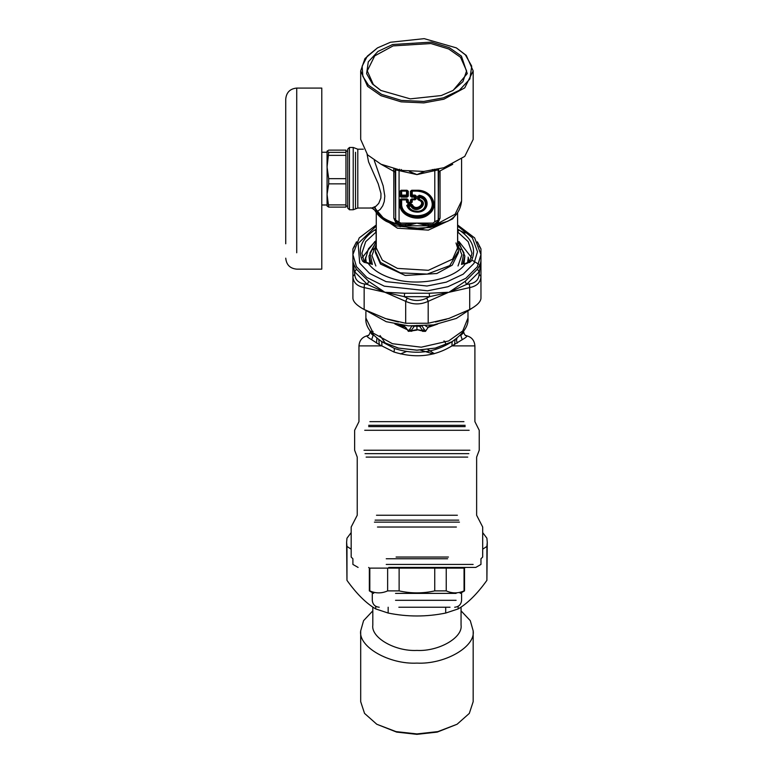 <?xml version="1.0" encoding="UTF-8"?>
<svg xmlns="http://www.w3.org/2000/svg" width="773" height="773" viewBox="0 0 773 773"><rect width="100%" height="100%" fill="white"/><g stroke="black" fill="none" stroke-linecap="round" stroke-linejoin="round"><path stroke-width="1.16" d="M386.239 558.773C342.449 558.773 342.449 558.773 386.239 558.773L447.625 558.773M386.239 564.435L473.124 564.435L386.239 564.435M388.722 567.43L475.772 567.43L480.961 564.435L480.961 558.773L482.69 557.043L482.69 527.031L476.632 515.243L476.632 457.104L479.231 450.234L479.231 430.281L474.902 421.652L474.902 345.898L451.934 345.898C434.735 356.498 415.439 358.546 394.066 352.063L379.301 344.632L371.61 339.685C366.605 336.767 365.6 335.385 368.615 335.55M446.243 590.891L434.745 590.891C422.87 593.538 410.994 593.538 399.119 590.891L387.631 590.891C381.688 593.538 375.746 593.538 369.813 590.891L369.813 568.116L464.051 568.116L464.051 590.891C458.118 593.538 452.176 593.538 446.243 590.891L446.243 568.116M399.119 590.891L399.119 568.116M434.745 590.891L434.745 568.116M387.631 590.891L387.631 568.116M395.525 593.384L456.109 593.384L395.525 593.384M398.849 607.23L450.041 607.23L398.849 607.23M434.368 353.705L427.817 349.502M396.085 557.043L448.456 557.043M394.858 323.935L410.55 331.202M443.905 340.951L444.823 341.328L446.002 344.671M385.63 343.666L380.055 335.55M373.494 335.231L371.929 334.419L370.209 331.917C369.726 334.052 368.885 335.298 367.677 335.646L367.803 335.627C362.334 336.883 359.387 340.304 358.962 345.898L381.93 345.898L381.765 341.656L380.896 341.086M371.398 331.298L373.04 331.404M371.997 333.588L373.108 335.55L371.61 339.685M463.655 331.269L462.988 333.25L460.756 335.55L462.254 339.685L451.934 345.898L452.099 341.656C434.358 352.913 415.13 355.184 394.423 348.468L381.765 341.656M465.249 335.55C468.264 335.385 467.269 336.767 462.254 339.685M376.905 338.294L376.538 343.086M378.818 339.685L379.301 344.632M461.877 333.588L460.756 335.55L460.379 335.231M456.959 338.294L456.437 340.4L457.336 343.086M452.978 341.086L452.099 341.656M455.046 339.685L454.563 344.632M435.827 324.554L428.918 326.467L425.295 331.288L422.87 330.941L422.551 330.332L424.396 329.713L421.971 325.916L419.575 326.158M424.396 329.713L425.508 331.366L422.56 331.327L422.87 330.941L421.304 330.332L422.551 330.332L419.546 326.225L414.289 326.158M409.477 329.713L411.313 330.332L414.318 326.225L411.893 325.916L408.579 331.288L404.385 326.109L398.037 324.554M422.56 331.327L421.304 330.332L416.937 329.617L416.937 325.317M421.072 330.709L416.937 329.617L408.366 331.366L405.767 327.404L396.211 324.061M416.937 330.1L408.366 331.366M425.45 325.858L428.107 327.404L425.508 331.366M437.653 324.061L428.107 327.404M412.792 330.709L411.304 331.327M468.757 262.491L468.158 259.39M400.482 353.947L406.666 351.435M420.444 350.14L433.382 353.947M351.174 549.178L346.971 546.424L346.613 542.308L346.971 580.359C356.566 593.79 366.151 603.317 375.746 608.94L388.162 613.047C407.342 616.96 426.522 616.96 445.702 613.047L458.118 608.94C467.713 603.317 477.299 593.79 486.893 580.359L487.261 542.308L486.893 546.424L482.69 549.178M482.69 532.607L486.893 538.201L487.261 542.308M346.613 542.308L346.971 538.201L351.174 532.607M445.702 613.047L445.702 607.23M458.118 606.303L458.118 608.94M388.162 607.23L388.162 613.047M375.746 608.94L375.746 606.303M346.971 546.424L346.971 580.359M486.893 580.359L486.893 546.424M376.78 724.253L396.636 732.099L416.937 734.35L437.238 732.099L457.085 724.253L437.876 731.606L416.937 733.925L395.989 731.606L376.78 724.253L364.547 713.402L360.691 701.671L360.691 630.855C358.179 646.808 389.109 664.548 416.937 663.108C444.755 664.548 475.685 646.808 473.173 630.855L470.293 620.661L461.056 610.854M473.173 630.855L473.173 701.671L469.317 713.402L457.085 724.253M372.808 610.854L363.571 620.661L360.691 630.855M372.808 607.056L372.808 625.125C370.837 637.648 395.1 651.562 416.937 650.431C438.764 651.562 463.027 637.648 461.056 625.125L461.056 607.056M457.597 246.181L458.466 251.022L449.731 265.632L427.208 274.096L400.366 272.859L380.49 262.443L375.407 251.022L376.267 246.181M393.776 168.814L393.834 218.189L396.317 223.668L401.921 225.726L406.125 225.793L405.284 224.421L416.937 223.107L427.74 225.793L431.943 225.726L437.199 223.919L436.745 223.02M367.098 154.368L368.566 161.866L378.248 183.829L380.973 193.521L380.857 198.11L378.741 203.376L376.007 206.217L371.881 207.995L374.731 210.217C377.214 214.614 381.021 218.305 386.142 221.281L374.2 207.299M401.921 225.726L400.772 224.585L405.284 224.421M434.194 169.229L434.793 170.63L434.793 221.706L433.093 223.107L416.937 223.107L428.58 224.421L427.74 225.793L406.125 225.793L416.937 223.107L400.772 223.107L395.66 220.073L395.96 221.484L400.656 224.576M396.665 223.919L397.361 223.271L395.873 221.242M431.943 225.726L437.905 221.484L438.417 219.542L438.204 170.514L437.75 169.963L416.937 174.601L409.313 171.374M428.58 224.421L433.093 224.585L433.093 223.107M437.199 223.919L436.503 223.271M374.248 160.417L383.176 185.887L384.809 196.091L384.249 201.56L382.77 205.744L380.248 209.406L376.577 211.899C380.925 217.049 387.505 220.972 396.317 223.668L397.119 223.02M370.441 207.85L371.774 208.005M447.722 221.281L430.522 227.436L411.555 228.499L386.152 221.281L396.704 225.958L422.483 228.711L447.722 221.281C455.983 216.991 460.602 210.217 461.578 200.951L455.104 214.237L437.557 223.668L440.04 218.189L438.417 219.542L438.001 221.242M393.834 218.189L395.447 219.542L395.747 220.962M424.551 171.374L416.937 174.601L396.114 169.963L395.66 170.514L395.66 220.073L395.177 169.161M432.397 169.509L432.948 170.92M401.467 169.509L400.916 170.92M395.95 169.345L396.114 169.963M437.914 169.345L437.75 169.963M438.687 169.161L438.204 220.073L434.793 221.706M377.524 47.868L364.953 58.574L360.691 70.884L360.691 139.42L367.581 154.88L380.973 164.214L401.1 170.369L423.836 171.432L443.895 167.722L464.747 156.397L473.173 139.42L473.173 70.884L466.283 55.424L456.341 47.868L424.203 38.65L390.471 42.254L377.524 47.868L367.301 56.178L362.141 66.188L362.846 76.363L368.489 85.214L381.63 94.374L401.39 100.413L423.71 101.456L443.402 97.823L459.375 90.286L469.897 78.952L471.714 66.149L465.375 54.854L456.341 47.868M399.67 169.229L399.071 170.63L399.071 221.706M349.444 209.57L349.444 147.469L353.222 147.469L353.222 209.57M418.599 197.241L419.333 197.415C428.339 199.105 426.967 210.99 417.739 211.28C413.236 211.348 410.192 209.647 408.617 206.188L410.946 206.188C415.787 215.348 430.513 203.289 419.333 199.318L419.536 196.661L418.956 195.791L418.067 196.381L418.57 199.714C428.203 202.739 415.71 212.981 412.009 205.087L407.941 204.671L408.617 206.188L407.912 206.188L408.617 205.415L411.623 205.792L410.946 206.188L411.313 204.159L407.941 204.159L407.216 205.396L407.912 206.188C409.622 209.937 412.927 211.783 417.816 211.705C427.827 211.387 429.305 198.497 419.536 196.661L418.599 197.241L417.584 196.265L417.584 199.028L419.063 199.705L418.599 197.241M401.11 190.264L401.641 191.105L406.521 191.105L406.521 195.105L401.641 195.105L401.641 190.825L407.545 191.095L401.11 190.689L401.11 196.361L407.052 196.361L407.545 191.095L408.279 191.269L407.052 190.264L401.11 190.264L399.892 191.269L399.892 196.129L401.11 197.134L407.052 197.134L408.279 196.129L408.279 191.269M408.279 196.129L407.013 195.221L406.521 195.617L407.052 190.264M399.892 196.129L401.641 195.105L401.641 195.617L401.158 195.221L401.158 191.221L399.892 191.269M407.052 197.134L406.521 195.617L401.641 195.617L401.11 197.134M416.289 196.1L415.062 195.105L412.241 195.105L412.241 191.105L416.937 191.105C426.155 191.897 431.247 196.071 432.223 203.628C433.064 219.774 400.81 219.774 401.641 203.628L401.641 199.782L406.521 199.782L406.521 202.091L407.748 203.096L411.014 203.096L412.241 202.091L412.241 199.782L415.062 199.782L416.289 198.777L416.289 196.1L415.265 196.96L415.265 198.767L414.531 199.366L411.217 199.763L411.217 202.082L410.482 202.681L407.545 202.082L407.052 199.366L401.11 199.366L400.627 204.053C399.883 215.483 419.121 222.015 428.464 213.493C438.861 205.84 430.899 190.081 416.937 190.689L411.217 191.095L411.217 195.956L415.265 196.96L414.531 197.134L414.531 198.941L411.709 198.941L410.482 199.936L410.482 202.255L408.279 202.255L408.279 199.936L407.052 198.941L401.11 198.941L399.892 199.936L399.892 204.227C399.11 216.179 419.217 222.991 428.986 214.092C439.847 206.091 431.527 189.627 416.937 190.264L411.709 190.264L410.482 191.269L410.482 196.129L411.709 197.134L414.531 197.134L415.062 195.617L411.748 195.221L410.482 196.129M415.062 199.782L414.531 198.941L415.797 198.893L415.797 196.216L415.062 195.105M411.014 203.096L412.241 199.492L411.709 198.941M416.289 198.777L410.482 199.936M410.482 191.269L412.241 190.825L411.709 197.134M416.937 190.264L416.937 190.825L412.241 190.825L411.709 190.264M401.11 198.941L401.641 199.492L401.158 199.898L408.279 199.936M406.521 202.091L407.013 202.207L406.521 199.492L407.052 198.941M416.937 191.105L416.937 190.825C426.445 191.646 431.711 195.946 432.706 203.743C433.576 220.411 400.288 220.411 401.158 203.743L401.158 199.898L399.892 199.936M400.772 223.107L400.772 224.585M407.748 203.096L408.279 202.255L407.545 202.082L407.013 202.207L407.748 202.816L411.014 202.816L410.482 202.255L412.241 202.091M419.063 199.705L418.415 199.975C427.14 202.719 415.826 211.986 412.473 204.845L411.623 205.792C415.922 213.908 428.967 203.222 419.063 199.705M407.941 204.159L407.216 205.396C408.753 209.638 412.222 211.783 417.613 211.85C428.764 211.715 429.981 197.173 418.956 195.791L417.584 196.265M452.756 90.615L462.94 81.619L466.592 70.884L460.515 57.231L448.688 48.989L430.919 43.549L393.119 45.887L374.702 55.898L367.272 70.884L373.349 84.547L381.108 90.615M372.441 83.977L380.731 90.402L410.26 98.867L441.238 95.562L453.133 90.402L467.259 73.57L461.433 56.091L449.355 47.675L431.208 42.129L392.626 44.515L377.958 51.443L368.286 61.85L366.615 73.609L372.441 83.977M360.691 70.884L367.581 86.354L380.973 95.688L401.1 101.843L423.836 102.896L443.895 99.195L464.747 87.861L473.173 70.884M462.882 263.844L464.863 256.008L458.998 242.828L457.597 241.456M376.267 241.456L369.001 256.008L370.982 263.844M461.491 264.453L463.955 252.81L457.597 241.649M376.267 241.649L369.881 253.051L372.383 264.453M464.042 263.351L464.863 256.008M369.001 256.008L369.823 263.351M467.53 262.849L468.158 258.279L468.158 262.81M376.267 240.413L368.441 248.819L365.716 258.279L366.334 262.849M458.631 245.756L457.597 244.954M460.785 249.669L457.877 247.022M375.987 247.022L373.079 249.669M347.715 207.85L347.715 149.199L349.444 147.469M328.709 178.65L328.709 183.848L327.056 194.371L328.709 207.106L327.056 205.985L327.114 151.044L328.709 152.368L327.056 167.007L328.709 178.65L345.956 178.65L345.956 150.126L328.709 150.126L327.056 151.247M328.709 207.106L345.956 207.106L345.956 178.65M345.956 183.848L328.709 183.848M328.709 204.903L345.956 204.903M328.709 152.368L345.956 152.368M345.956 155.363L328.709 155.363M296.726 252.781L296.726 88.074C290.059 88.731 286.397 92.393 285.739 99.06L285.739 243.785M296.726 88.074L321.781 88.074L321.781 269.159L296.726 269.159C290.059 268.502 286.397 264.839 285.739 258.172M321.781 152.242L327.056 152.242L327.056 167.007M327.056 194.371L327.056 204.99L321.781 204.99M371.716 264.163L368.122 263.274C372.963 269.825 380.799 274.84 391.631 278.328C417.807 287.131 455.065 279.565 465.742 263.274L469.742 261.767L471.965 253.177L468.177 241.678L457.722 231.997L459.007 229.91C472.554 239.099 476.641 249.515 471.279 261.148L466.303 263.699M466.303 263.274L462.157 264.163M376.142 240.664L376.142 231.997L365.687 241.678L361.909 253.177L364.122 261.767L368.306 262.955L367.562 263.274L362.585 261.148C357.223 249.515 361.31 239.099 374.857 229.91L376.267 229.281M365.755 257.109L364.257 262.588M469.607 262.588L468.109 257.109M479.105 246.075L480.961 248.896L480.961 260.482L479.105 274.309L480.961 276.396C480.671 282.435 476.922 286.155 469.713 287.575L469.337 284.01L466.506 284.445L448.949 292.291L429.566 296.677L426.706 298.136L428.184 301.325L428.184 323.259L405.69 323.259L405.69 301.325L407.158 298.136L404.298 296.677L384.915 292.291L367.359 284.445L364.527 284.01L364.151 287.575C356.942 286.155 353.193 282.435 352.903 276.396L354.759 274.309L352.903 260.482L352.903 248.896L354.759 246.075M447.712 292.706L428.184 301.325C420.686 304.784 413.188 304.784 405.69 301.325L384.915 292.281L404.637 293.247L429.237 293.247L447.76 292.3M364.151 309.5C356.952 305.615 353.203 301.885 352.903 298.33L352.903 260.482C352.846 262.327 353.995 265.207 356.372 269.12L368.663 281.333L384.915 292.291L364.151 287.575L364.151 309.5L386.239 318.853M471.965 260.105L478.709 264.24M480.961 298.33C480.661 301.885 476.912 305.615 469.713 309.5L469.713 287.575L448.949 292.291L465.201 281.333L477.501 269.12C479.869 265.207 481.019 262.327 480.961 260.482L480.961 298.33M361.948 308.272L386.239 321.694L408.405 325.858L433.605 324.921L456.302 318.428L471.926 308.272M446.427 319.23L435.47 322.012M398.395 322.012L387.437 319.23M428.184 323.259L448.949 318.428L469.713 309.5M384.915 318.428L405.69 323.259M356.372 269.12L354.73 271.893L367.359 284.445L368.663 281.333M404.637 293.247L404.298 296.677L429.566 296.677L429.237 293.247M465.201 281.333L466.506 284.445L479.134 271.893L477.501 269.12M465.201 233.079L458.737 230.083M352.903 260.433L352.903 254.597L356.43 266.608L366.875 277.488L384.268 286.174L427.556 290.812L447.992 286.706L465.819 278.309L477.299 266.84L480.961 254.597L480.961 276.396M395.525 600.312L456.109 600.312L395.525 600.312M375.118 520.142L458.747 520.142M376.49 515.243L457.374 515.243M456.399 527.031L377.475 527.031M366.141 457.104L467.723 457.104M468.834 453.664L365.04 453.664M459.442 522.142L374.422 522.142M469.868 450.234L363.996 450.234M469.143 430.281L364.721 430.281M465.191 426.609L368.663 426.609M368.663 425.324L465.172 425.324M369.9 421.652L463.945 421.652M394.423 348.468L394.066 352.063M382.036 341.772L398.153 348.053L416.937 350.208L435.711 348.053L451.838 341.772M451.741 341.83L435.373 348.082L416.937 350.14L398.501 348.082L381.939 341.714C370.422 333.743 365.078 325.848 365.89 318.012L365.89 311.625M451.934 341.714C463.442 333.743 468.796 325.848 467.984 318.012L462.737 330.941L448.64 340.961L421.275 347.193L392.462 343.714L373.214 333.124L365.89 318.012M376.267 212.643L376.267 247.93L382.355 260.201L397.438 268.395L428.377 270.308L452.62 259.11L457.597 247.93L457.597 212.643M433.837 226.711L427.875 225.465M405.999 225.465L400.028 226.711M378.451 215.281L397.438 228.199L428.377 230.112L452.62 218.914L455.413 215.281M374.924 206.922L376.635 211.889M373.485 208.807L375.108 210.787M440.04 218.189L440.04 170.901L452.727 164.301M381.137 164.301L395.447 172.263M440.04 170.901L438.417 172.263M363.339 149.199L357.802 149.199L357.802 207.85M355.512 152.3L355.512 208.71M401.641 203.628L399.892 204.227M417.584 199.028L418.415 199.975M406.743 205.367C408.347 209.812 411.99 212.063 417.642 212.131C429.344 211.986 430.619 196.728 419.053 195.279M412.473 204.845L411.313 204.159M375.407 251.022L375.407 252.607L380.49 264.028L405.245 275.468L436.842 273.516L452.244 265.149L458.466 252.607L458.466 251.022M458.022 265.96L461.906 254.781L457.597 244.403M376.267 244.403L371.939 255.496L375.852 265.96M469.337 284.01C475.54 282.918 478.796 279.681 479.105 274.309M354.759 274.309C355.068 279.681 358.324 282.918 364.527 284.01M407.158 298.136C413.681 301.248 420.193 301.248 426.706 298.136M458.901 241.437L471.424 257.438M362.44 257.438L374.963 241.437M374.857 229.91L376.267 231.919M457.722 240.664L457.597 231.919M364.247 262.289L362.585 261.148M469.617 262.289L471.279 261.148M457.597 229.281L459.007 229.91M376.267 226.016L358.102 243.505L359.706 263.12L369.581 273.42L386.036 281.633L426.976 286.02L446.321 282.135L463.172 274.193L474.033 263.342L477.501 251.756L472.409 237.823L457.597 226.016M358.962 345.898L358.962 421.652L354.633 430.281L354.633 450.234L357.232 457.104L357.232 515.243L351.174 527.031L351.174 557.043L352.903 558.773L352.903 564.435L358.102 567.43M465.211 567.43L464.525 568.116L464.525 590.891L460.196 593.384M368.653 567.43L369.349 568.116L369.349 590.891L373.668 593.384M372.286 593.384L372.286 600.312C372.702 604.505 375.011 606.815 379.214 607.23M461.578 593.384L461.578 600.312C461.162 604.505 458.853 606.815 454.659 607.23M463.655 331.917C464.138 334.052 464.979 335.298 466.187 335.646L466.071 335.627C471.54 336.883 474.477 340.304 474.902 345.898M370.209 331.917L370.209 331.269M467.984 318.012L467.984 311.625M456.002 242.944L457.597 247.93M374.731 210.217L373.475 208.797L371.282 208.034L357.802 208.034L353.222 209.763L349.444 209.763L347.715 208.034M461.578 200.951L461.578 159.035M353.222 147.469L357.802 149.199M437.905 221.503L438.127 220.962M365.716 258.279L365.716 262.81M345.956 206.082L347.715 206.082M345.956 151.141L347.715 151.141M480.961 248.896L477.356 241.823M356.508 241.823L352.903 248.896L352.903 254.588L359.203 237.92L376.267 224.972M352.903 260.482L352.903 254.597M457.597 224.972L474.661 237.92L480.961 254.597"/></g></svg>
